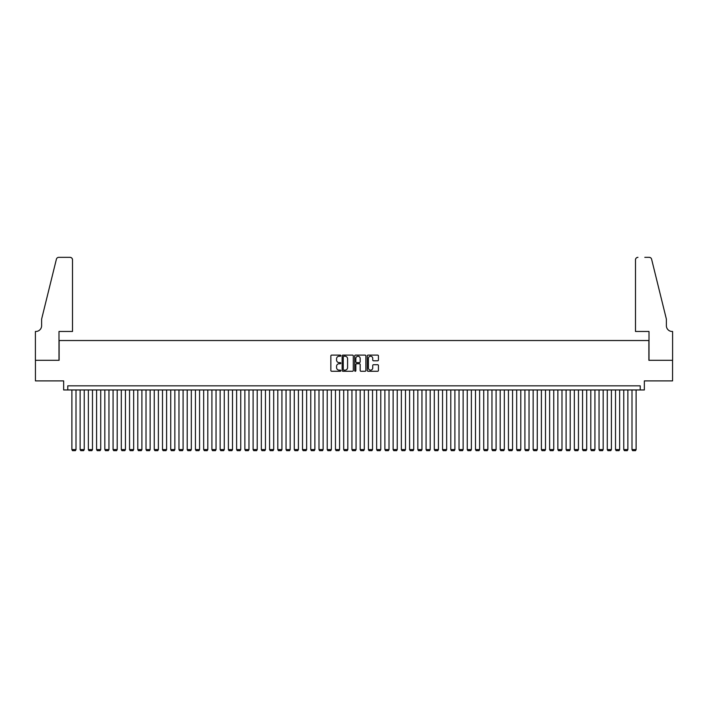 <?xml version="1.0" encoding="UTF-8"?>
<svg xmlns="http://www.w3.org/2000/svg" width="708" height="708" viewBox="0 0 708 708"><rect width="100%" height="100%" fill="white"/><g stroke="black" fill="none" stroke-linecap="round" stroke-linejoin="round"><path stroke-width="1.06" d="M340.822 355.664A0.566 0.566 0 0 0 340.256 355.097L331.663 355.097A0.805 0.805 0 0 0 330.857 355.912L330.857 370.461A0.805 0.805 0 0 0 331.663 371.266L340.256 371.266A0.566 0.566 0 0 0 340.822 370.7A0.566 0.566 0 0 0 340.256 370.134L339.141 370.134A2.584 2.584 0 0 1 336.557 367.549L336.557 366.337A2.584 2.584 0 0 1 339.141 363.753L340.256 363.753A0.566 0.566 0 0 0 340.822 363.186A0.566 0.566 0 0 0 340.256 362.62L339.141 362.62A2.584 2.584 0 0 1 336.557 360.027L336.557 358.814A2.584 2.584 0 0 1 339.141 356.23L340.256 356.23A0.566 0.566 0 0 0 340.822 355.664M377.63 360.797A0.805 0.805 0 0 0 378.435 359.991L378.435 355.912A0.805 0.805 0 0 0 377.63 355.097L368.089 355.097A0.805 0.805 0 0 0 367.284 355.912L367.284 370.461A0.805 0.805 0 0 0 368.089 371.266L377.63 371.266A0.805 0.805 0 0 0 378.435 370.461L378.435 365.532A0.805 0.805 0 0 0 377.63 364.717L373.55 364.717A0.805 0.805 0 0 0 372.735 365.532L372.735 367.974A2.159 2.159 0 0 1 370.576 370.134A2.159 2.159 0 0 1 368.408 367.974L368.408 358.39A2.159 2.159 0 0 1 370.576 356.23A2.159 2.159 0 0 1 372.735 358.39L372.735 359.991A0.805 0.805 0 0 0 373.55 360.797L377.63 360.797M640.227 389.958L644.351 389.958L644.351 380.895L672.556 380.895L672.556 360.301L648.882 360.301L648.882 340.53L59.118 340.53L59.118 360.301L35.444 360.301L35.444 380.895L63.649 380.895L63.649 389.958L640.227 389.958L640.227 385.833L67.773 385.833L67.773 389.958M353.292 355.912A0.805 0.805 0 0 0 352.487 355.097L342.946 355.097A0.805 0.805 0 0 0 342.132 355.912L342.132 370.461A0.805 0.805 0 0 0 342.946 371.266L352.487 371.266A0.805 0.805 0 0 0 353.292 370.461L353.292 355.912M355.513 355.097L365.054 355.097A0.805 0.805 0 0 1 365.868 355.912L365.868 370.461A0.805 0.805 0 0 1 365.054 371.266L360.974 371.266A0.805 0.805 0 0 1 360.168 370.461L360.168 364.558A0.805 0.805 0 0 0 359.354 363.753L356.646 363.753A0.805 0.805 0 0 0 355.841 364.558L355.841 370.7A0.566 0.566 0 0 1 355.274 371.266A0.566 0.566 0 0 1 354.708 370.7L354.708 355.912A0.805 0.805 0 0 1 355.513 355.097M343.831 356.23A0.566 0.566 0 0 0 343.265 356.797L343.265 369.567A0.566 0.566 0 0 0 343.831 370.134L345.008 370.134A2.584 2.584 0 0 0 347.593 367.549L347.593 358.814A2.584 2.584 0 0 0 345.008 356.23L343.831 356.23M360.168 358.434A2.159 2.159 0 0 0 358 356.274A2.159 2.159 0 0 0 355.841 358.434L355.841 361.806A0.805 0.805 0 0 0 356.646 362.62L359.354 362.62A0.805 0.805 0 0 0 360.168 361.806L360.168 358.434M76.004 389.958L76.004 449.589L71.889 449.589L71.889 389.958M76.004 449.589L75.393 450.66L72.508 450.66L71.889 449.589M72.508 331.468L72.508 259.809A2.469 2.469 0 0 0 70.039 257.34L58.791 257.34A2.469 2.469 0 0 0 56.392 259.216L41.622 319.113L41.622 325.707A5.761 5.761 0 0 1 35.851 331.468L35.4 331.468L35.4 360.301L58.994 360.301L58.994 331.468L72.508 331.468L72.508 259.809C72.349 258.323 71.526 257.5 70.039 257.34L63.198 257.34M56.392 259.216C57.021 257.862 57.021 257.862 56.392 259.216C57.021 257.862 57.021 257.862 56.392 259.216M41.622 325.707A5.761 5.761 0 0 1 35.851 331.468M635.492 331.468L635.492 259.809L635.492 331.468L649.006 331.468L649.006 360.301L672.6 360.301L672.6 331.468L672.149 331.468A5.761 5.761 0 0 1 666.378 325.707A5.761 5.761 0 0 0 672.149 331.468M661.847 300.75L651.608 259.216L666.378 319.113L666.378 325.707M644.802 257.34L649.209 257.34A2.469 2.469 0 0 1 651.608 259.216C650.979 257.862 650.979 257.862 651.608 259.216C650.979 257.862 650.979 257.862 651.608 259.216M637.961 257.34A2.469 2.469 0 0 0 635.492 259.809C635.651 258.323 636.474 257.5 637.961 257.34M84.243 389.958L84.243 449.589L80.128 449.589L80.128 389.958M84.243 449.589L83.624 450.66L80.747 450.66L80.128 449.589M92.483 389.958L92.483 449.589L88.358 449.589L88.358 389.958M92.483 449.589L91.863 450.66L88.978 450.66L88.358 449.589M100.722 389.958L100.722 449.589L96.598 449.589L96.598 389.958M100.722 449.589L100.102 450.66L97.217 450.66L96.598 449.589M108.952 389.958L108.952 449.589L104.837 449.589L104.837 389.958M108.952 449.589L108.333 450.66L105.457 450.66L104.837 449.589M117.192 389.958L117.192 449.589L113.076 449.589L113.076 389.958M117.192 449.589L116.572 450.66L113.687 450.66L113.076 449.589M125.431 389.958L125.431 449.589L121.307 449.589L121.307 389.958M125.431 449.589L124.812 450.66L121.926 450.66L121.307 449.589M133.662 389.958L133.662 449.589L129.546 449.589L129.546 389.958M133.662 449.589L133.051 450.66L130.166 450.66L129.546 449.589M141.901 389.958L141.901 449.589L137.786 449.589L137.786 389.958M141.901 449.589L141.281 450.66L138.405 450.66L137.786 449.589M150.14 389.958L150.14 449.589L146.016 449.589L146.016 389.958M150.14 449.589L149.521 450.66L146.636 450.66L146.016 449.589M158.38 389.958L158.38 449.589L154.256 449.589L154.256 389.958M158.38 449.589L157.76 450.66L154.875 450.66L154.256 449.589M166.61 389.958L166.61 449.589L162.495 449.589L162.495 389.958M166.61 449.589L165.991 450.66L163.114 450.66L162.495 449.589M174.849 389.958L174.849 449.589L170.734 449.589L170.734 389.958M174.849 449.589L174.23 450.66L171.345 450.66L170.734 449.589M183.089 389.958L183.089 449.589L178.965 449.589L178.965 389.958M183.089 449.589L182.469 450.66L179.584 450.66L178.965 449.589M191.319 389.958L191.319 449.589L187.204 449.589L187.204 389.958M191.319 449.589L190.709 450.66L187.824 450.66L187.204 449.589M199.559 389.958L199.559 449.589L195.443 449.589L195.443 389.958M199.559 449.589L198.939 450.66L196.063 450.66L195.443 449.589M207.798 389.958L207.798 449.589L203.674 449.589L203.674 389.958M207.798 449.589L207.178 450.66L204.293 450.66L203.674 449.589M216.037 389.958L216.037 449.589L211.913 449.589L211.913 389.958M216.037 449.589L215.418 450.66L212.533 450.66L211.913 449.589M224.268 389.958L224.268 449.589L220.153 449.589L220.153 389.958M224.268 449.589L223.648 450.66L220.772 450.66L220.153 449.589M232.507 389.958L232.507 449.589L228.392 449.589L228.392 389.958M232.507 449.589L231.888 450.66L229.003 450.66L228.392 449.589M240.747 389.958L240.747 449.589L236.622 449.589L236.622 389.958M240.747 449.589L240.127 450.66L237.242 450.66L236.622 449.589M248.977 389.958L248.977 449.589L244.862 449.589L244.862 389.958M248.977 449.589L248.366 450.66L245.481 450.66L244.862 449.589M257.216 389.958L257.216 449.589L253.101 449.589L253.101 389.958M257.216 449.589L256.597 450.66L253.721 450.66L253.101 449.589M265.456 389.958L265.456 449.589L261.332 449.589L261.332 389.958M265.456 449.589L264.836 450.66L261.951 450.66L261.332 449.589M273.695 389.958L273.695 449.589L269.571 449.589L269.571 389.958M273.695 449.589L273.076 450.66L270.19 450.66L269.571 449.589M281.926 389.958L281.926 449.589L277.81 449.589L277.81 389.958M281.926 449.589L281.306 450.66L278.43 450.66L277.81 449.589M290.165 389.958L290.165 449.589L286.05 449.589L286.05 389.958M290.165 449.589L289.545 450.66L286.66 450.66L286.05 449.589M298.404 389.958L298.404 449.589L294.28 449.589L294.28 389.958M298.404 449.589L297.785 450.66L294.9 450.66L294.28 449.589M306.635 389.958L306.635 449.589L302.52 449.589L302.52 389.958M306.635 449.589L306.024 450.66L303.139 450.66L302.52 449.589M314.874 389.958L314.874 449.589L310.759 449.589L310.759 389.958M314.874 449.589L314.255 450.66L311.378 450.66L310.759 449.589M323.114 389.958L323.114 449.589L318.989 449.589L318.989 389.958M323.114 449.589L322.494 450.66L319.609 450.66L318.989 449.589M331.353 389.958L331.353 449.589L327.229 449.589L327.229 389.958M331.353 449.589L330.733 450.66L327.848 450.66L327.229 449.589M339.583 389.958L339.583 449.589L335.468 449.589L335.468 389.958M339.583 449.589L338.964 450.66L336.088 450.66L335.468 449.589M347.823 389.958L347.823 449.589L343.707 449.589L343.707 389.958M347.823 449.589L347.203 450.66L344.318 450.66L343.707 449.589M356.062 389.958L356.062 449.589L351.938 449.589L351.938 389.958M356.062 449.589L355.443 450.66L352.557 450.66L351.938 449.589M364.293 389.958L364.293 449.589L360.177 449.589L360.177 389.958M364.293 449.589L363.682 450.66L360.797 450.66L360.177 449.589M372.532 389.958L372.532 449.589L368.417 449.589L368.417 389.958M372.532 449.589L371.912 450.66L369.036 450.66L368.417 449.589M380.771 389.958L380.771 449.589L376.647 449.589L376.647 389.958M380.771 449.589L380.152 450.66L377.267 450.66L376.647 449.589M389.011 389.958L389.011 449.589L384.886 449.589L384.886 389.958M389.011 449.589L388.391 450.66L385.506 450.66L384.886 449.589M397.241 389.958L397.241 449.589L393.126 449.589L393.126 389.958M397.241 449.589L396.622 450.66L393.745 450.66L393.126 449.589M405.48 389.958L405.48 449.589L401.365 449.589L401.365 389.958M405.48 449.589L404.861 450.66L401.976 450.66L401.365 449.589M413.72 389.958L413.72 449.589L409.596 449.589L409.596 389.958M413.72 449.589L413.1 450.66L410.215 450.66L409.596 449.589M421.95 389.958L421.95 449.589L417.835 449.589L417.835 389.958M421.95 449.589L421.34 450.66L418.455 450.66L417.835 449.589M430.19 389.958L430.19 449.589L426.074 449.589L426.074 389.958M430.19 449.589L429.57 450.66L426.694 450.66L426.074 449.589M438.429 389.958L438.429 449.589L434.305 449.589L434.305 389.958M438.429 449.589L437.81 450.66L434.924 450.66L434.305 449.589M446.668 389.958L446.668 449.589L442.544 449.589L442.544 389.958M446.668 449.589L446.049 450.66L443.164 450.66L442.544 449.589M454.899 389.958L454.899 449.589L450.784 449.589L450.784 389.958M454.899 449.589L454.279 450.66L451.403 450.66L450.784 449.589M463.138 389.958L463.138 449.589L459.023 449.589L459.023 389.958M463.138 449.589L462.519 450.66L459.634 450.66L459.023 449.589M471.378 389.958L471.378 449.589L467.253 449.589L467.253 389.958M471.378 449.589L470.758 450.66L467.873 450.66L467.253 449.589M479.608 389.958L479.608 449.589L475.493 449.589L475.493 389.958M479.608 449.589L478.997 450.66L476.112 450.66L475.493 449.589M487.847 389.958L487.847 449.589L483.732 449.589L483.732 389.958M487.847 449.589L487.228 450.66L484.352 450.66L483.732 449.589M496.087 389.958L496.087 449.589L491.963 449.589L491.963 389.958M496.087 449.589L495.467 450.66L492.582 450.66L491.963 449.589M504.326 389.958L504.326 449.589L500.202 449.589L500.202 389.958M504.326 449.589L503.707 450.66L500.821 450.66L500.202 449.589M512.557 389.958L512.557 449.589L508.441 449.589L508.441 389.958M512.557 449.589L511.937 450.66L509.061 450.66L508.441 449.589M520.796 389.958L520.796 449.589L516.681 449.589L516.681 389.958M520.796 449.589L520.176 450.66L517.291 450.66L516.681 449.589M529.035 389.958L529.035 449.589L524.911 449.589L524.911 389.958M529.035 449.589L528.416 450.66L525.531 450.66L524.911 449.589M537.266 389.958L537.266 449.589L533.151 449.589L533.151 389.958M537.266 449.589L536.655 450.66L533.77 450.66L533.151 449.589M545.505 389.958L545.505 449.589L541.39 449.589L541.39 389.958M545.505 449.589L544.886 450.66L542.009 450.66L541.39 449.589M553.745 389.958L553.745 449.589L549.62 449.589L549.62 389.958M553.745 449.589L553.125 450.66L550.24 450.66L549.62 449.589M561.984 389.958L561.984 449.589L557.86 449.589L557.86 389.958M561.984 449.589L561.364 450.66L558.479 450.66L557.86 449.589M570.214 389.958L570.214 449.589L566.099 449.589L566.099 389.958M570.214 449.589L569.595 450.66L566.719 450.66L566.099 449.589M578.454 389.958L578.454 449.589L574.338 449.589L574.338 389.958M578.454 449.589L577.834 450.66L574.949 450.66L574.338 449.589M586.693 389.958L586.693 449.589L582.569 449.589L582.569 389.958M586.693 449.589L586.074 450.66L583.188 450.66L582.569 449.589M594.924 389.958L594.924 449.589L590.808 449.589L590.808 389.958M594.924 449.589L594.313 450.66L591.428 450.66L590.808 449.589M603.163 389.958L603.163 449.589L599.048 449.589L599.048 389.958M603.163 449.589L602.543 450.66L599.667 450.66L599.048 449.589M611.402 389.958L611.402 449.589L607.278 449.589L607.278 389.958M611.402 449.589L610.783 450.66L607.898 450.66L607.278 449.589M619.642 389.958L619.642 449.589L615.518 449.589L615.518 389.958M619.642 449.589L619.022 450.66L616.137 450.66L615.518 449.589M627.872 389.958L627.872 449.589L623.757 449.589L623.757 389.958M627.872 449.589L627.253 450.66L624.376 450.66L623.757 449.589M636.111 389.958L636.111 449.589L631.996 449.589L631.996 389.958M636.111 449.589L635.492 450.66L632.607 450.66L631.996 449.589"/></g></svg>
